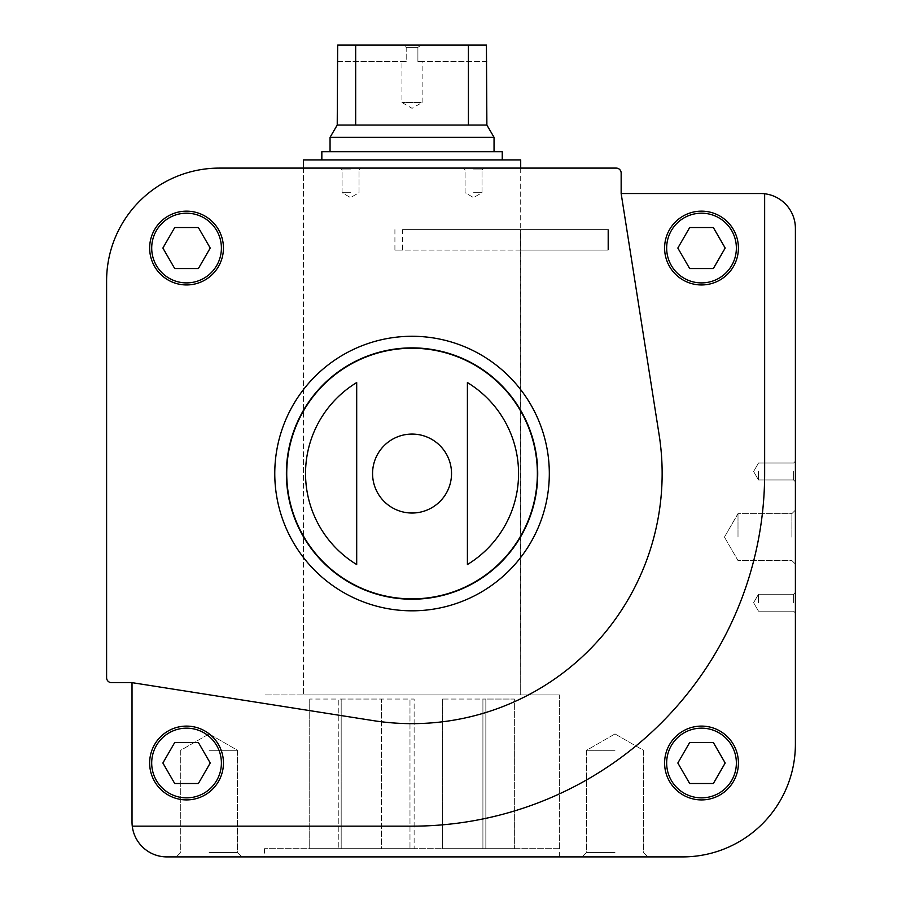 <?xml version="1.0" encoding="UTF-8"?>
<svg xmlns="http://www.w3.org/2000/svg" width="902" height="902" viewBox="0 0 902 902"><rect width="100%" height="100%" fill="white"/><g stroke="black" fill="none" stroke-linecap="round" stroke-linejoin="round"><path stroke-width="0.68" stroke-dasharray="4.51 3.38" d="M412.045 694.946L559.646 694.946L412.045 694.946M520.285 250.102L402.585 250.102L402.585 229.604L520.702 229.604L520.702 694.946L303.399 694.946L520.702 694.946L520.285 250.102L607.858 250.102L520.285 250.102L520.285 229.604L607.858 229.604L607.858 250.102L520.285 250.102L520.285 229.604L607.858 229.604L607.858 250.102L608.602 250.102L607.858 250.102L607.858 229.604L608.602 229.604L520.285 229.604M412.045 168.099L520.702 168.099L412.045 168.099M132.267 826.153A34.851 34.851 0 0 0 166.87 856.9L682.645 856.9A112.75 112.75 0 0 0 795.395 744.15L795.395 228.375A34.851 34.851 0 0 0 760.555 193.524L621.151 193.524L621.151 173.015A4.916 4.916 0 0 0 616.235 168.099L219.355 168.099A112.75 112.75 0 0 0 106.605 280.849L106.605 677.729A4.916 4.916 0 0 0 111.521 682.645L132.019 682.645L132.019 822.049A34.851 34.851 0 0 0 132.267 826.153L412.045 826.153A352.603 352.603 0 0 0 764.648 473.55L764.648 193.761M664.605 763.013A36.903 36.903 0 0 1 719.965 731.048A36.903 36.903 0 0 1 719.965 794.966A36.903 36.903 0 0 1 664.605 763.013A36.903 36.903 0 0 1 719.965 731.048A36.903 36.903 0 0 1 719.965 794.966A36.903 36.903 0 0 1 664.605 763.013A36.903 36.903 0 0 1 719.965 731.048A36.903 36.903 0 0 1 719.965 794.966A36.903 36.903 0 0 1 664.605 763.013M356.696 564.539A106.492 106.492 0 0 1 356.696 382.561L356.696 564.539L356.696 382.561M467.405 382.561L467.405 564.539A106.492 106.492 0 0 0 467.405 382.561L467.405 564.539M209.106 856.9L241.905 856.9L209.106 856.9M614.995 856.9L582.185 856.9L614.995 856.9M412.045 856.9L559.646 856.9L412.045 856.9M795.395 537.096L795.395 564.077L795.395 537.096M795.395 471.498L795.395 461.249L795.395 471.498M795.395 602.705L795.395 592.445L795.395 602.705M473.55 168.099L483.799 168.099L473.55 168.099M350.551 168.099L340.302 168.099L350.551 168.099M149.653 248.05A36.903 36.903 0 0 1 205.002 216.097A36.903 36.903 0 0 1 205.002 280.003A36.903 36.903 0 0 1 149.653 248.05A36.903 36.903 0 0 1 205.002 216.097A36.903 36.903 0 0 1 205.002 280.003A36.903 36.903 0 0 1 149.653 248.05A36.903 36.903 0 0 1 205.002 216.097A36.903 36.903 0 0 1 205.002 280.003A36.903 36.903 0 0 1 149.653 248.05M621.151 193.524L659.103 434.663A250.102 250.102 0 0 1 373.157 720.608L132.019 682.645L373.157 720.608A250.102 250.102 0 0 0 659.103 434.663L621.151 193.524L659.103 434.663A250.102 250.102 0 0 1 373.157 720.608L132.019 682.645M286.385 473.55A125.66 125.66 0 0 1 474.88 364.724A125.66 125.66 0 0 1 474.88 582.376A125.66 125.66 0 0 1 286.385 473.55M209.106 750.295L237.474 750.295L209.106 750.295M209.106 852.458L237.474 852.458L209.106 852.458M614.995 750.295L586.627 750.295L614.995 750.295M614.995 852.458L586.627 852.458L614.995 852.458M350.551 169.88L342.072 169.88L350.551 169.88M350.551 192.701L342.072 192.701L350.551 192.701M473.55 169.88L482.029 169.88L473.55 169.88M473.55 192.701L482.029 192.701L473.55 192.701M758.503 471.498L758.503 479.977L758.503 471.498M793.625 471.498L793.625 479.977L793.625 471.498M758.503 602.705L758.503 594.226L758.503 602.705M793.625 602.705L793.625 594.226L793.625 602.705M738.005 537.096L738.005 513.633L738.005 537.096M791.888 537.096L791.888 513.633L791.888 537.096M223.448 763.013A36.903 36.903 0 0 0 168.099 731.048A36.903 36.903 0 0 0 168.099 794.966A36.903 36.903 0 0 0 223.448 763.013A36.903 36.903 0 0 0 168.099 731.048A36.903 36.903 0 0 0 168.099 794.966A36.903 36.903 0 0 0 223.448 763.013A36.903 36.903 0 0 0 168.099 731.048A36.903 36.903 0 0 0 168.099 794.966A36.903 36.903 0 0 0 223.448 763.013M664.605 248.05A36.903 36.903 0 0 1 719.965 216.097A36.903 36.903 0 0 1 719.965 280.003A36.903 36.903 0 0 1 664.605 248.05A36.903 36.903 0 0 0 701.508 284.953A36.903 36.903 0 0 0 738.411 248.05A36.903 36.903 0 0 0 701.508 211.147A36.903 36.903 0 0 0 664.605 248.05A36.903 36.903 0 0 1 719.965 216.097A36.903 36.903 0 0 1 719.965 280.003A36.903 36.903 0 0 1 664.605 248.05A36.903 36.903 0 0 1 719.965 216.097A36.903 36.903 0 0 1 719.965 280.003A36.903 36.903 0 0 1 664.605 248.05M412.045 826.153A352.603 352.603 0 0 0 764.648 473.55A352.603 352.603 0 0 1 412.045 826.153M689.669 268.548L713.347 268.548L725.185 248.05L713.347 227.552L689.669 227.552L677.842 248.05L689.669 268.548L677.842 248.05L689.669 227.552L713.347 227.552L689.669 227.552L677.842 248.05L689.669 268.548L713.347 268.548L689.669 268.548M689.669 783.511L713.347 783.511L725.185 763.013L713.347 742.515L689.669 742.515L677.842 763.013L689.669 783.511L677.842 763.013L689.669 742.515L713.347 742.515L725.185 763.013L713.347 783.511L689.669 783.511L677.842 763.013L689.669 742.515L713.347 742.515L725.185 763.013L713.347 783.511L689.669 783.511M725.185 248.05L713.347 268.548L725.185 248.05L713.347 227.552L725.185 248.05M198.384 742.515L174.717 742.515L162.879 763.013L174.717 783.511L198.384 783.511L210.222 763.013L198.384 742.515L210.222 763.013L198.384 783.511L174.717 783.511L162.879 763.013L174.717 742.515L198.384 742.515L210.222 763.013L198.384 783.511L174.717 783.511L162.879 763.013L174.717 742.515L198.384 742.515M174.717 268.548L198.384 268.548L210.222 248.05L198.384 227.552L174.717 227.552L162.879 248.05L174.717 268.548L162.879 248.05L174.717 227.552L198.384 227.552L210.222 248.05L198.384 268.548L174.717 268.548L162.879 248.05L174.717 227.552L198.384 227.552L210.222 248.05L198.384 268.548L174.717 268.548M402.585 229.604L607.858 229.604M394.918 229.604L394.918 250.102L607.858 250.102M394.918 250.102L402.585 250.102M520.702 168.099L520.702 229.604L520.702 168.099M303.399 159.902L520.702 159.902M514.343 848.703L485.851 848.703L514.365 848.703L514.343 699.05L514.343 848.703L514.365 699.05L485.851 699.05L485.851 848.703L442.623 848.703L485.851 848.703L485.851 699.05L514.343 699.05M414.119 848.703L381.478 848.703L414.119 848.703L414.119 699.05L409.982 699.05L409.982 848.703L409.982 699.05L381.478 699.05L381.478 848.703L341.182 848.703L381.478 848.703L381.478 699.05L341.182 699.05L341.182 848.703L309.747 848.703L341.182 848.703L341.182 699.05L338.25 699.05L338.25 848.703L338.25 699.05L309.747 699.05L309.747 848.703L309.736 699.05L338.25 699.05L338.25 848.703L338.25 699.05L414.119 699.05L414.119 848.703M559.646 848.703L264.455 848.703L559.646 848.703L559.646 694.946L264.455 694.946L559.646 694.946L559.646 856.9M337.224 61.505L406.193 61.505L406.193 47.321L417.908 47.321L406.193 47.321L402.878 45.1L421.223 45.1L402.878 45.1L406.193 47.321L406.193 61.505L337.675 61.505L337.675 45.1L486.426 45.1L421.223 45.1L486.426 45.1L486.426 61.505L417.908 61.505L422.125 61.505L422.125 102.501L401.965 102.501L422.125 102.501L412.045 108.319L401.965 102.501L401.965 61.505L406.193 61.505L401.965 61.505M355.67 45.1L355.67 125.051L486.877 125.051M337.224 125.051L355.67 125.051M486.877 61.505L417.908 61.505L417.908 47.321L421.223 45.1L417.908 47.321L417.908 61.505L422.125 61.505M468.42 45.1L468.42 125.051M330.053 137.329L494.048 137.329M494.048 151.705L330.053 151.705L494.048 151.705M321.845 151.705L502.245 151.705M502.245 159.902L321.845 159.902L502.245 159.902M442.623 699.05L442.623 848.703L442.623 699.05L482.92 699.05L482.92 848.703L482.92 699.05L485.851 699.05L485.851 848.703L485.851 699.05L442.623 699.05M303.399 411.109A125.31 125.31 0 0 1 520.702 411.109M520.702 535.991A125.31 125.31 0 0 1 303.399 535.991M372.571 473.55A39.474 39.474 0 0 1 412.045 434.076A39.474 39.474 0 0 1 451.53 473.55A39.474 39.474 0 0 1 412.045 513.024A39.474 39.474 0 0 1 372.571 473.55M274.772 473.55A137.284 137.284 0 0 1 480.687 354.666A137.284 137.284 0 0 1 480.687 592.434A137.284 137.284 0 0 1 274.772 473.55M666.657 248.05A34.851 34.851 0 0 1 718.939 217.867A34.851 34.851 0 0 1 718.939 278.233A34.851 34.851 0 0 1 666.657 248.05M666.657 763.013A34.851 34.851 0 0 1 718.939 732.83A34.851 34.851 0 0 1 718.939 793.196A34.851 34.851 0 0 1 666.657 763.013M221.396 763.013A34.851 34.851 0 0 0 169.125 732.83A34.851 34.851 0 0 0 169.125 793.196A34.851 34.851 0 0 0 221.396 763.013M151.705 248.05A34.851 34.851 0 0 1 203.976 217.867A34.851 34.851 0 0 1 203.976 278.233A34.851 34.851 0 0 1 151.705 248.05M303.399 168.099L303.399 694.946L303.399 168.099M264.455 848.703L264.455 856.9M209.106 733.924L180.75 750.295L180.75 852.458L176.307 856.9L180.75 852.458L180.75 750.295L209.106 733.924L237.474 750.295L237.474 852.458L241.905 856.9L237.474 852.458L237.474 750.295L209.106 733.924M614.995 733.924L586.627 750.295L586.627 852.458L582.185 856.9L586.627 852.458L586.627 750.295L614.995 733.924L643.351 750.295L643.351 852.458L647.794 856.9L643.351 852.458L643.351 750.295L614.995 733.924M359.03 169.88L360.8 168.099L359.03 169.88L359.03 192.701L350.551 197.594L342.072 192.701L342.072 169.88L340.302 168.099L342.072 169.88L342.072 192.701L350.551 197.594L359.03 192.701L359.03 169.88M482.029 169.88L483.799 168.099L482.029 169.88L482.029 192.701L473.55 197.594L465.071 192.701L465.071 169.88L463.301 168.099L465.071 169.88L465.071 192.701L473.55 197.594L482.029 192.701L482.029 169.88M753.61 471.498L758.503 479.977L793.625 479.977L795.395 481.747L793.625 479.977L758.503 479.977L753.61 471.498L758.503 463.03L793.625 463.03L795.395 461.249L793.625 463.03L758.503 463.03L753.61 471.498M753.61 602.705L758.503 611.173L793.625 611.173L795.395 612.954L793.625 611.173L758.503 611.173L753.61 602.705L758.503 594.226L793.625 594.226L795.395 592.445L793.625 594.226L758.503 594.226L753.61 602.705M724.453 537.096L738.005 560.559L791.888 560.559L795.395 564.077L791.888 560.559L738.005 560.559L724.453 537.096L738.005 513.633L791.888 513.633L795.395 510.126L791.888 513.633L738.005 513.633L724.453 537.096M608.602 229.604L608.602 250.102L608.602 229.604M309.736 699.05L309.736 848.703"/><path stroke-width="1.35" d="M132.267 826.153A34.851 34.851 0 0 0 166.87 856.9L682.645 856.9A112.75 112.75 0 0 0 795.395 744.15L795.395 228.375A34.851 34.851 0 0 0 760.555 193.524L621.151 193.524L621.151 173.015A4.916 4.916 0 0 0 616.235 168.099L219.355 168.099A112.75 112.75 0 0 0 106.605 280.849L106.605 677.729A4.916 4.916 0 0 0 111.521 682.645L132.019 682.645L132.019 822.049A34.851 34.851 0 0 0 132.267 826.153L412.045 826.153A352.603 352.603 0 0 0 764.648 473.55L764.648 193.761M664.605 763.013A36.903 36.903 0 0 1 719.965 731.048A36.903 36.903 0 0 1 719.965 794.966A36.903 36.903 0 0 1 664.605 763.013M356.696 382.561L356.696 564.539A106.492 106.492 0 0 1 356.696 382.561L356.696 564.539M467.405 564.539A106.492 106.492 0 0 0 467.405 382.561L467.405 564.539L467.405 382.561M149.653 248.05A36.903 36.903 0 0 1 205.002 216.097A36.903 36.903 0 0 1 205.002 280.003A36.903 36.903 0 0 1 149.653 248.05M621.151 193.524L659.103 434.663A250.102 250.102 0 0 1 373.157 720.608L132.019 682.645M286.385 473.55A125.66 125.66 0 0 1 474.88 364.724A125.66 125.66 0 0 1 474.88 582.376A125.66 125.66 0 0 1 286.385 473.55M725.185 248.05L713.347 227.552L689.669 227.552L677.842 248.05L689.669 268.548L713.347 268.548L725.185 248.05M664.605 248.05A36.903 36.903 0 0 1 719.965 216.097A36.903 36.903 0 0 1 719.965 280.003A36.903 36.903 0 0 1 664.605 248.05M713.347 742.515L689.669 742.515L677.842 763.013L689.669 783.511L713.347 783.511L725.185 763.013L713.347 742.515M223.448 763.013A36.903 36.903 0 0 0 168.099 731.048A36.903 36.903 0 0 0 168.099 794.966A36.903 36.903 0 0 0 223.448 763.013A36.903 36.903 0 0 0 168.099 731.048A36.903 36.903 0 0 0 168.099 794.966A36.903 36.903 0 0 0 223.448 763.013M198.384 783.511L174.717 783.511L162.879 763.013L174.717 742.515L198.384 742.515L210.222 763.013L198.384 783.511M198.384 227.552L174.717 227.552L162.879 248.05L174.717 268.548L198.384 268.548L210.222 248.05L198.384 227.552M303.399 168.099L303.399 159.902L520.702 159.902L520.702 168.099M468.42 45.1L468.42 125.051L486.877 125.051L486.426 45.1L337.675 45.1L337.224 125.051L330.053 137.329L330.053 151.705M355.67 45.1L355.67 125.051L337.224 125.051M486.877 125.051L494.048 137.329L330.053 137.329M468.42 125.051L355.67 125.051M494.048 137.329L494.048 151.705M502.245 159.902L502.245 151.705L321.845 151.705L321.845 159.902M303.399 535.991A125.31 125.31 0 0 1 303.399 411.109M520.702 411.109A125.31 125.31 0 0 1 520.702 535.991M372.571 473.55A39.474 39.474 0 0 1 412.045 434.076A39.474 39.474 0 0 1 451.53 473.55A39.474 39.474 0 0 1 412.045 513.024A39.474 39.474 0 0 1 372.571 473.55M286.735 473.55A125.31 125.31 0 0 1 474.711 365.028A125.31 125.31 0 0 1 474.711 582.072A125.31 125.31 0 0 1 286.735 473.55M274.772 473.55A137.284 137.284 0 0 1 480.687 354.666A137.284 137.284 0 0 1 480.687 592.434A137.284 137.284 0 0 1 274.772 473.55M666.657 248.05A34.851 34.851 0 0 1 718.939 217.867A34.851 34.851 0 0 1 718.939 278.233A34.851 34.851 0 0 1 666.657 248.05M666.657 763.013A34.851 34.851 0 0 1 718.939 732.83A34.851 34.851 0 0 1 718.939 793.196A34.851 34.851 0 0 1 666.657 763.013M221.396 763.013A34.851 34.851 0 0 0 169.125 732.83A34.851 34.851 0 0 0 169.125 793.196A34.851 34.851 0 0 0 221.396 763.013M151.705 248.05A34.851 34.851 0 0 1 203.976 217.867A34.851 34.851 0 0 1 203.976 278.233A34.851 34.851 0 0 1 151.705 248.05"/></g></svg>
